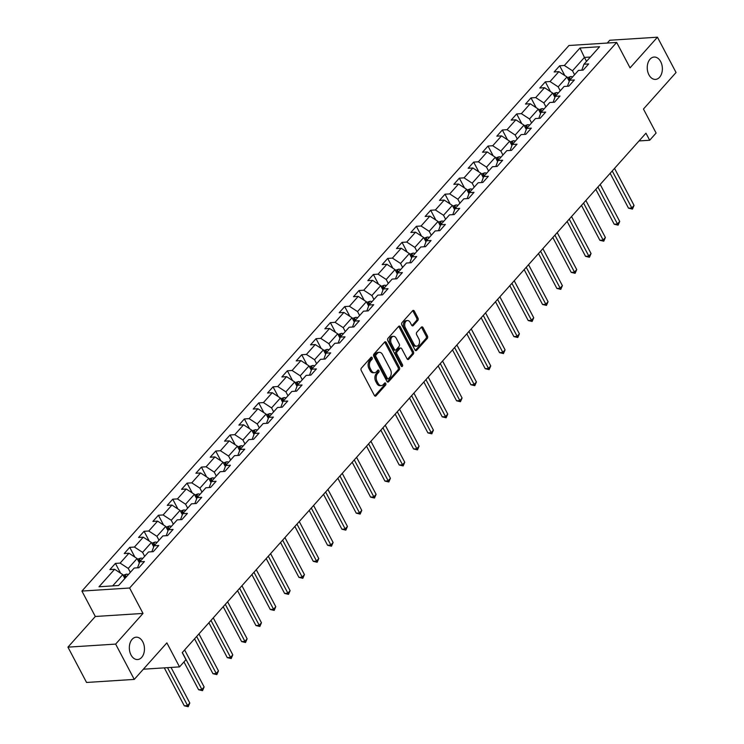 <?xml version="1.0" encoding="UTF-8"?>
<svg xmlns="http://www.w3.org/2000/svg" width="744" height="744" viewBox="0 0 744 744"><rect width="100%" height="100%" fill="white"/><g stroke="black" fill="none" stroke-linecap="round" stroke-linejoin="round"><path stroke-width="1.12" d="M372.121 357.632A1.2 0.809 86.3 0 0 370.977 357.371L361.398 368.103A1.721 1.163 86.3 0 0 361.231 370.503L374.381 395.455A1.721 1.163 86.3 0 0 375.394 396.161A1.721 1.163 86.3 0 0 376.018 395.827L385.597 385.104A1.2 0.809 86.3 0 0 384.574 383.16L383.337 384.546A5.496 3.701 86.3 0 1 381.347 385.597A5.496 3.701 86.3 0 1 378.11 383.346L377.013 381.263A5.496 3.701 86.3 0 1 377.561 373.6L378.798 372.205A1.2 0.809 86.3 0 0 377.775 370.261L376.538 371.656A5.496 3.701 86.3 0 1 374.548 372.698A5.496 3.701 86.3 0 1 371.312 370.447L370.214 368.373A5.496 3.701 86.3 0 1 370.763 360.701L372 359.315A1.2 0.809 86.3 0 0 372.121 357.632M374.548 372.698L373.256 372.781A5.496 3.701 86.3 0 1 370.019 370.531L368.931 368.457A5.496 3.701 86.3 0 1 369.47 360.784L370.717 359.399A1.2 0.809 86.3 0 0 370.763 357.613M376.018 395.827L374.734 395.91L384.304 385.178A1.2 0.809 86.3 0 0 384.36 383.393M381.347 385.597L380.054 385.68A5.496 3.701 86.3 0 1 376.817 383.43L375.72 381.347A5.496 3.701 86.3 0 1 376.269 373.674L377.515 372.288A1.2 0.809 86.3 0 0 377.561 370.503M648.926 74.819A11.197 7.552 86.3 0 0 655.529 79.403A11.197 7.552 86.3 0 0 661.788 73.089A11.197 7.552 86.3 0 0 660.691 61.65A11.197 7.552 86.3 0 0 654.088 57.056A11.197 7.552 86.3 0 0 647.829 63.38A11.197 7.552 86.3 0 0 648.926 74.819M131.018 654.962A11.197 7.552 86.3 0 0 137.612 659.547A11.197 7.552 86.3 0 0 143.871 653.232A11.197 7.552 86.3 0 0 142.774 641.793A11.197 7.552 86.3 0 0 136.18 637.199A11.197 7.552 86.3 0 0 129.912 643.523A11.197 7.552 86.3 0 0 131.018 654.962M417.812 320.459A1.721 1.163 86.3 0 0 417.979 318.06L414.287 311.057A1.721 1.163 86.3 0 0 413.283 310.36A1.721 1.163 86.3 0 0 412.66 310.685L402.02 322.598A1.721 1.163 86.3 0 0 401.853 324.998L415.003 349.95A1.721 1.163 86.3 0 0 416.017 350.657A1.721 1.163 86.3 0 0 416.64 350.331L427.279 338.408A1.721 1.163 86.3 0 0 427.447 336.018L422.992 327.555A1.721 1.163 86.3 0 0 421.978 326.858A1.721 1.163 86.3 0 0 421.355 327.183L416.807 332.28A1.721 1.163 86.3 0 0 416.631 334.679L418.844 338.873A4.594 3.097 86.3 0 1 419.291 343.57A4.594 3.097 86.3 0 1 416.724 346.155A4.594 3.097 86.3 0 1 414.017 344.277L405.359 327.844A4.594 3.097 86.3 0 1 404.903 323.156A4.594 3.097 86.3 0 1 407.479 320.562A4.594 3.097 86.3 0 1 410.186 322.44L411.627 325.184A1.721 1.163 86.3 0 0 412.641 325.891A1.721 1.163 86.3 0 0 413.255 325.556L417.812 320.459L416.519 320.543A1.721 1.163 86.3 0 0 416.696 318.144L413.004 311.141A1.721 1.163 86.3 0 0 412.65 310.685M115.645 644.099L143.015 613.428L95.316 616.488L67.946 647.15L115.645 644.099L134.264 679.402L166.87 642.881L179.527 666.884L185.963 659.686L182.233 652.618L645.95 133.195L649.679 140.253L656.106 133.046L643.448 109.043L676.054 72.512L657.445 37.2L609.736 40.26L607.253 43.04M143.015 613.428L129.614 588.011L616.664 42.445L630.066 67.862L657.445 37.2M386.248 342.473A1.721 1.163 86.3 0 0 385.234 341.766A1.721 1.163 86.3 0 0 384.62 342.091L373.981 354.014A1.721 1.163 86.3 0 0 373.804 356.413L386.964 381.365A1.721 1.163 86.3 0 0 387.977 382.072A1.721 1.163 86.3 0 0 388.591 381.737L399.24 369.824A1.721 1.163 86.3 0 0 399.407 367.424L386.248 342.473L384.964 342.556A1.721 1.163 86.3 0 0 384.611 342.101M387.996 338.306L398.635 326.393A1.721 1.163 86.3 0 1 399.258 326.067A1.721 1.163 86.3 0 1 400.272 326.765L413.432 351.717A1.721 1.163 86.3 0 1 413.255 354.116L408.707 359.222A1.721 1.163 86.3 0 1 408.084 359.547A1.721 1.163 86.3 0 1 407.07 358.841L401.732 348.722A1.721 1.163 86.3 0 0 400.728 348.015A1.721 1.163 86.3 0 0 400.105 348.341L397.082 351.726A1.721 1.163 86.3 0 0 396.915 354.125L402.467 364.662A1.2 0.809 86.3 0 1 401.202 366.076L387.829 340.706A1.721 1.163 86.3 0 1 387.996 338.306M134.264 679.402L86.555 682.462L67.946 647.15M129.614 588.011L81.914 591.071L568.965 45.496L616.664 42.445M564.808 75.553L559.665 65.788L554.15 71.963L558.856 71.656L550.039 81.542L545.333 81.84L539.819 88.015L544.524 87.708L535.708 97.594L531.002 97.892L525.487 104.067L530.193 103.76L521.377 113.646L516.671 113.944L511.156 120.119L515.862 119.812L507.045 129.698L502.339 129.995L496.825 136.171L501.53 135.873L492.714 145.75L488.008 146.047L482.493 152.222L487.199 151.925L478.383 161.801L473.677 162.099L468.162 168.274L472.868 167.977L464.051 177.853L459.346 178.151L453.84 184.326L458.546 184.028L449.72 193.905L445.014 194.203L439.509 200.378L444.214 200.08L435.389 209.957L430.683 210.254L425.177 216.43L429.883 216.132L421.067 226.009L416.361 226.306L410.846 232.481L415.552 232.184L406.736 242.06L402.03 242.358L396.515 248.533L401.221 248.236L392.404 258.112L387.698 258.41L382.184 264.585L386.889 264.287L378.073 274.164L373.367 274.462L367.852 280.637L372.558 280.339L363.742 290.216L359.036 290.513L353.521 296.689L358.227 296.391L349.41 306.268L344.704 306.575L339.19 312.74L343.895 312.443L335.079 322.319L330.373 322.626L324.858 328.792L329.564 328.495L320.748 338.371L316.042 338.678L310.536 344.844L315.242 344.546L306.416 354.423L301.711 354.73L296.205 360.896L300.911 360.598L292.085 370.475L287.379 370.782L281.874 376.957L286.579 376.65L277.754 386.527L273.057 386.834L267.542 393.009L272.248 392.702L263.432 402.578L258.726 402.885L253.211 409.061L257.917 408.754L249.101 418.63L244.395 418.937L238.88 425.112L243.586 424.805L234.769 434.682L230.063 434.989L224.548 441.164L229.254 440.857L220.438 450.734L215.732 451.041L210.217 457.216L214.923 456.909L206.107 466.786L201.401 467.093L195.886 473.268L200.592 472.961L191.775 482.847L187.07 483.144L181.555 489.32L186.26 489.013L177.444 498.899L172.738 499.196L167.233 505.371L171.938 505.064L163.113 514.95L158.407 515.248L152.901 521.423L157.607 521.116L148.781 531.002L144.076 531.3L138.57 537.475L143.276 537.177L134.45 547.054L129.744 547.351L124.239 553.527L128.945 553.229L120.128 563.106L115.422 563.403L109.907 569.579L114.613 569.281L98.999 586.774L118.594 585.509L134.208 568.025L138.914 567.719L144.429 561.543L139.723 561.85L137.547 567.812M559.665 65.788L564.371 65.481L579.985 47.997L599.58 46.733L583.966 64.226L588.671 63.928L583.156 70.103L578.451 70.401L569.634 80.278L574.34 79.98L568.825 86.155L564.119 86.453L555.303 96.339L560.009 96.032L554.494 102.207L549.788 102.505L540.972 112.391L545.678 112.084L540.163 118.259L535.457 118.556L526.64 128.442L531.346 128.135L525.831 134.311L521.126 134.608L512.309 144.494L517.015 144.187L511.5 150.362L506.804 150.66L497.978 160.546L502.684 160.239L497.178 166.414L492.472 166.721L483.647 176.598L488.352 176.291L482.847 182.466L478.141 182.773L469.315 192.65L474.021 192.343L468.515 198.518L463.81 198.825L454.993 208.701L459.699 208.394L454.184 214.57L449.478 214.877L440.662 224.753L445.368 224.446L439.853 230.621L435.147 230.928L426.331 240.805L431.036 240.498L425.522 246.673L420.816 246.98L411.999 256.857L416.705 256.55L411.19 262.725L406.484 263.032L397.668 272.909L402.374 272.611L396.859 278.777L392.153 279.084L383.337 288.96L388.043 288.663L382.528 294.829L377.822 295.136L369.005 305.012L373.711 304.714L368.196 310.88L363.491 311.187L354.674 321.064L359.38 320.766L353.874 326.932L349.168 327.239L340.343 337.116L345.049 336.818L339.543 342.993L334.837 343.291L326.012 353.168L330.717 352.87L325.212 359.045L320.506 359.343L311.69 369.219L316.395 368.922L310.88 375.097L306.175 375.394L297.358 385.271L302.064 384.974L296.549 391.149L291.843 391.446L283.027 401.323L287.733 401.025L282.218 407.201L277.512 407.498L268.696 417.375L273.401 417.077L267.887 423.252L263.181 423.55L254.364 433.427L259.07 433.129L253.555 439.304L248.849 439.602L240.033 449.478L244.739 449.181L239.224 455.356L234.518 455.654L225.702 465.53L230.407 465.233L224.893 471.408L220.187 471.705L211.37 481.582L216.076 481.284L210.571 487.459L205.865 487.757L197.039 497.643L201.745 497.336L196.239 503.511L191.534 503.809L182.708 513.695L187.414 513.388L181.908 519.563L177.202 519.861L168.377 529.747L173.082 529.44L167.577 535.615L162.871 535.913L154.055 545.798L158.76 545.491L153.245 551.667L148.54 551.964L139.723 561.85M560.251 90.796L558.167 86.853L566.993 76.976L569.262 81.291M566.993 76.976L558.856 71.656M558.167 86.853L550.039 81.542M569.634 80.278L567.458 86.239M545.919 106.848L543.845 102.914L552.662 93.028L554.931 97.343M552.662 93.028L544.524 87.708M543.845 102.914L535.708 97.594M555.303 96.339L553.127 102.291M531.588 122.9L529.514 118.966L538.331 109.08L540.6 113.395M538.331 109.08L530.193 103.76M529.514 118.966L521.377 113.646M540.972 112.391L538.805 118.343M517.257 138.951L515.183 135.017L523.999 125.132L526.278 129.447M523.999 125.132L515.862 119.812M515.183 135.017L507.045 129.698M526.64 128.442L524.474 134.394M502.925 155.003L500.851 151.069L509.668 141.183L511.946 145.499M509.668 141.183L501.53 135.873M500.851 151.069L492.714 145.75M512.309 144.494L510.142 150.446M488.594 171.055L486.52 167.121L495.337 157.235L497.615 161.55M495.337 157.235L487.199 151.925M486.52 167.121L478.383 161.801M497.978 160.546L495.811 166.507M474.263 187.107L472.189 183.173L481.005 173.296L483.284 177.602M481.005 173.296L472.868 167.977M472.189 183.173L464.051 177.853M483.647 176.598L481.48 182.559M459.932 203.159L457.858 199.225L466.674 189.348L468.953 193.654M466.674 189.348L458.546 184.028M457.858 199.225L449.72 193.905M469.315 192.65L467.148 198.611M445.6 219.21L443.526 215.276L452.343 205.4L454.621 209.706M452.343 205.4L444.214 200.08M443.526 215.276L435.389 209.957M454.993 208.701L452.817 214.663M431.278 235.262L429.195 231.328L438.021 221.452L440.29 225.758M438.021 221.452L429.883 216.132M429.195 231.328L421.067 226.009M440.662 224.753L438.486 230.714M416.947 251.314L414.864 247.38L423.689 237.503L425.959 241.809M423.689 237.503L415.552 232.184M414.864 247.38L406.736 242.06M426.331 240.805L424.154 246.766M402.616 267.366L400.542 263.432L409.358 253.555L411.627 257.87M409.358 253.555L401.221 248.236M400.542 263.432L392.404 258.112M411.999 256.857L409.823 262.818M388.284 283.418L386.21 279.484L395.027 269.607L397.296 273.922M395.027 269.607L386.889 264.287M386.21 279.484L378.073 274.164M397.668 272.909L395.501 278.87M373.953 299.469L371.879 295.535L380.696 285.659L382.965 289.974M380.696 285.659L372.558 280.339M371.879 295.535L363.742 290.216M383.337 288.96L381.17 294.922M359.622 315.521L357.548 311.587L366.364 301.711L368.643 306.026M366.364 301.711L358.227 296.391M357.548 311.587L349.41 306.268M369.005 305.012L366.839 310.973M345.29 331.573L343.217 327.639L352.033 317.762L354.311 322.078M352.033 317.762L343.895 312.443M343.217 327.639L335.079 322.319M354.674 321.064L352.507 327.025M330.959 347.625L328.885 343.691L337.702 333.814L339.98 338.129M337.702 333.814L329.564 328.495M328.885 343.691L320.748 338.371M340.343 337.116L338.176 343.077M316.628 363.686L314.554 359.743L323.37 349.866L325.649 354.181M323.37 349.866L315.242 344.546M314.554 359.743L306.416 354.423M326.012 353.168L323.845 359.129M302.297 379.738L300.223 375.794L309.039 365.918L311.317 370.233M309.039 365.918L300.911 360.598M300.223 375.794L292.085 370.475M311.69 369.219L309.513 375.181M287.974 395.789L285.891 391.846L294.717 381.97L296.986 386.285M294.717 381.97L286.579 376.65M285.891 391.846L277.754 386.527M297.358 385.271L295.182 391.232M273.643 411.841L271.56 407.898L280.386 398.021L282.655 402.337M280.386 398.021L272.248 392.702M271.56 407.898L263.432 402.578M283.027 401.323L280.851 407.284M259.312 427.893L257.229 423.95L266.054 414.073L268.324 418.388M266.054 414.073L257.917 408.754M257.229 423.95L249.101 418.63M268.696 417.375L266.519 423.336M244.981 443.945L242.907 440.002L251.723 430.125L253.992 434.44M251.723 430.125L243.586 424.805M242.907 440.002L234.769 434.682M254.364 433.427L252.188 439.388M230.649 459.997L228.575 456.053L237.392 446.177L239.661 450.492M237.392 446.177L229.254 440.857M228.575 456.053L220.438 450.734M240.033 449.478L237.866 455.44M216.318 476.048L214.244 472.105L223.061 462.229L225.339 466.544M223.061 462.229L214.923 456.909M214.244 472.105L206.107 466.786M225.702 465.53L223.535 471.491M201.987 492.1L199.913 488.157L208.729 478.28L211.008 482.596M208.729 478.28L200.592 472.961M199.913 488.157L191.775 482.847M211.37 481.582L209.203 487.543M187.655 508.152L185.582 504.218L194.398 494.332L196.676 498.647M194.398 494.332L186.26 489.013M185.582 504.218L177.444 498.899M197.039 497.643L194.872 503.595M173.324 524.204L171.25 520.27L180.067 510.384L182.345 514.699M180.067 510.384L171.938 505.064M171.25 520.27L163.113 514.95M182.708 513.695L180.541 519.647M158.993 540.256L156.919 536.322L165.735 526.436L168.014 530.751M165.735 526.436L157.607 521.116M156.919 536.322L148.781 531.002M168.377 529.747L166.21 535.699M144.662 556.307L142.588 552.374L151.413 542.488L153.683 546.803M151.413 542.488L143.276 537.177M142.588 552.374L134.45 547.054M154.055 545.798L151.878 551.75M130.34 572.359L128.256 568.425L137.082 558.539L139.351 562.855M137.082 558.539L128.945 553.229M128.256 568.425L120.128 563.106M112.66 585.891L122.751 574.601L124.825 578.534M122.751 574.601L114.613 569.281M95.316 616.488L81.914 591.071M639.04 140.932L649.679 140.253M143.369 669.209L179.527 666.884M586.523 61.361L584.44 57.428L572.499 70.801L574.582 74.744M590.373 57.046L584.44 57.428L579.985 47.997M572.499 70.801L564.371 65.481M583.966 64.226L581.789 70.187M120.565 573.168L115.422 563.403M134.897 557.116L129.744 547.351M149.228 541.065L144.076 531.3M163.559 525.013L158.407 515.248M177.89 508.961L172.738 499.196M192.222 492.909L187.07 483.144M206.553 476.858L201.401 467.093M220.884 460.806L215.732 451.041M235.206 444.754L230.063 434.989M249.538 428.702L244.395 418.937M263.869 412.65L258.726 402.885M278.2 396.599L273.057 386.834M292.532 380.547L287.379 370.782M306.863 364.495L301.711 354.73M321.194 348.443L316.042 338.678M335.525 332.391L330.373 322.626M349.857 316.339L344.704 306.575M364.188 300.288L359.036 290.513M378.51 284.227L373.367 274.462M392.841 268.175L387.698 258.41M407.173 252.123L402.03 242.358M421.504 236.071L416.361 226.306M435.835 220.019L430.683 210.254M450.167 203.968L445.014 194.203M464.498 187.916L459.346 178.151M478.829 171.864L473.677 162.099M493.16 155.812L488.008 146.047M507.492 139.76L502.339 129.995M521.814 123.709L516.671 113.944M536.145 107.657L531.002 97.892M550.476 91.605L545.333 81.84M388.591 381.737L387.317 381.821L397.947 369.908A1.721 1.163 86.3 0 0 398.114 367.508L384.964 342.556M375.99 354.842A1.2 0.809 86.3 0 0 375.869 356.525L387.419 378.426A1.2 0.809 86.3 0 0 388.563 378.687L389.875 377.227A5.496 3.701 86.3 0 0 390.414 369.554L382.528 354.581A5.496 3.701 86.3 0 0 379.291 352.331A5.496 3.701 86.3 0 0 377.301 353.381L375.99 354.842L374.706 354.925A1.2 0.809 86.3 0 0 374.585 356.608L375.869 356.525M388.126 378.919L386.843 379.003A1.2 0.809 86.3 0 1 386.136 378.51L374.585 356.608M379.291 352.331L377.999 352.414A5.496 3.701 86.3 0 0 376.008 353.465L377.301 353.381M374.706 354.925L376.008 353.465M408.707 359.222L407.424 359.296L411.971 354.2A1.721 1.163 86.3 0 0 412.139 351.8L398.979 326.849A1.721 1.163 86.3 0 0 398.635 326.393M400.728 348.015L399.435 348.099A1.721 1.163 86.3 0 0 398.812 348.425L395.789 351.81A1.721 1.163 86.3 0 0 395.622 354.209L401.174 364.746L402.467 364.662M401.239 366.132A1.2 0.809 86.3 0 0 401.174 364.746M396.199 338.222A4.594 3.097 86.3 0 0 393.492 336.334A4.594 3.097 86.3 0 0 390.926 338.929A4.594 3.097 86.3 0 0 391.372 343.626L394.422 349.41A1.721 1.163 86.3 0 0 395.436 350.117A1.721 1.163 86.3 0 0 396.059 349.792L399.082 346.406A1.721 1.163 86.3 0 0 399.249 344.007L396.199 338.222M393.492 336.334L392.2 336.418A4.594 3.097 86.3 0 0 389.633 339.013A4.594 3.097 86.3 0 0 390.089 343.709L391.372 343.626M395.436 350.117L394.143 350.201A1.721 1.163 86.3 0 1 393.139 349.494L390.089 343.709M413.255 325.556L411.981 325.639L416.519 320.543M407.479 320.562L406.187 320.645A4.594 3.097 86.3 0 0 403.62 323.24A4.594 3.097 86.3 0 0 404.066 327.927L405.359 327.844M416.724 346.155L415.44 346.239A4.594 3.097 86.3 0 1 412.734 344.36L404.066 327.927M416.64 350.331L415.357 350.415L425.987 338.492A1.721 1.163 86.3 0 0 426.163 336.102L421.699 327.639A1.721 1.163 86.3 0 0 421.355 327.183M123.113 575.298L126.424 574.163A4.631 2.855 41.8 0 1 128.359 574.573M164.285 667.861L184.28 705.796L187.507 705.591L189.804 703.015L171.036 667.433M126.61 576.526A4.631 2.855 -138.2 0 0 125.736 576.228L124.639 577.465A4.631 2.855 41.8 0 1 125.513 577.763M167.512 667.656L188.195 706.716L184.28 705.796M189.804 703.015L188.195 706.716M137.445 559.246L140.756 558.112A4.631 2.855 41.8 0 1 142.69 558.521M183.954 661.937L198.611 689.744L201.838 689.539L204.135 686.963L184.624 649.958M140.942 560.474A4.631 2.855 -138.2 0 0 140.067 560.176L138.97 561.413A4.631 2.855 41.8 0 1 139.844 561.711M182.327 652.525L202.526 690.664L198.611 689.744M204.135 686.963L202.526 690.664M151.776 543.194L155.087 542.06A4.631 2.855 41.8 0 1 157.021 542.469M194.556 638.817L212.942 673.692L216.169 673.487L218.466 670.911L198.946 633.897M155.273 544.422A4.631 2.855 -138.2 0 0 154.399 544.124L153.301 545.361A4.631 2.855 41.8 0 1 154.175 545.659M196.649 636.473L216.857 674.613L212.942 673.692M218.466 670.911L216.857 674.613M166.107 527.143L169.418 526.008A4.631 2.855 41.8 0 1 171.353 526.417M208.887 622.765L227.273 657.64L230.501 657.436L232.798 654.86L213.277 617.846M169.604 528.37A4.631 2.855 -138.2 0 0 168.73 528.073L167.623 529.309A4.631 2.855 41.8 0 1 168.507 529.607M210.98 620.422L231.189 658.561L227.273 657.64M232.798 654.86L231.189 658.561M180.439 511.082L183.749 509.956A4.631 2.855 41.8 0 1 185.684 510.365M223.219 606.713L241.605 641.588L244.832 641.384L247.129 638.808L227.608 601.794M183.935 512.318A4.631 2.855 -138.2 0 0 183.061 512.021L181.955 513.258A4.631 2.855 41.8 0 1 182.838 513.555M225.311 604.37L245.52 642.509L241.605 641.588M247.129 638.808L245.52 642.509M194.77 495.03L198.081 493.904A4.631 2.855 41.8 0 1 200.015 494.314M237.55 590.662L255.936 625.537L259.163 625.332L261.451 622.756L241.939 585.742M198.267 496.267A4.631 2.855 -138.2 0 0 197.393 495.969L196.286 497.206A4.631 2.855 41.8 0 1 197.16 497.504M239.642 588.318L259.851 626.457L255.936 625.537M261.451 622.756L259.851 626.457M209.101 478.978L212.412 477.853A4.631 2.855 41.8 0 1 214.346 478.262M251.881 574.61L270.267 609.485L273.485 609.28L275.782 606.704L256.271 569.69M212.598 480.215A4.631 2.855 -138.2 0 0 211.724 479.917L210.617 481.154A4.631 2.855 41.8 0 1 211.491 481.452M253.974 572.266L274.183 610.406L270.267 609.485M275.782 606.704L274.183 610.406M223.433 462.926L226.734 461.801A4.631 2.855 41.8 0 1 228.668 462.21M266.213 558.558L284.599 593.433L287.816 593.228L290.113 590.652L270.602 553.638M226.929 464.163A4.631 2.855 -138.2 0 0 226.055 463.865L224.948 465.102A4.631 2.855 41.8 0 1 225.823 465.4M268.305 556.214L288.514 594.354L284.599 593.433M290.113 590.652L288.514 594.354M237.764 446.874L241.065 445.749A4.631 2.855 41.8 0 1 243 446.158M280.544 542.506L298.93 577.381L302.148 577.177L304.445 574.601L284.933 537.587M241.261 448.111A4.631 2.855 -138.2 0 0 240.386 447.814L239.28 449.051A4.631 2.855 41.8 0 1 240.154 449.348M282.636 540.163L302.836 578.302L298.93 577.381M304.445 574.601L302.836 578.302M252.086 430.823L255.397 429.697A4.631 2.855 41.8 0 1 257.331 430.106M294.875 526.454L313.261 561.329L316.479 561.125L318.776 558.549L299.265 521.535M255.592 432.059A4.631 2.855 -138.2 0 0 254.708 431.762L253.611 432.999A4.631 2.855 41.8 0 1 254.485 433.296M296.968 524.111L317.167 562.25L313.261 561.329M318.776 558.549L317.167 562.25M266.417 414.771L269.728 413.645A4.631 2.855 41.8 0 1 271.662 414.055M309.197 510.403L327.583 545.278L330.81 545.073L333.107 542.497L313.596 505.483M269.923 416.008A4.631 2.855 -138.2 0 0 269.04 415.71L267.942 416.947A4.631 2.855 41.8 0 1 268.817 417.245M311.299 508.059L331.498 546.198L327.583 545.278M333.107 542.497L331.498 546.198M280.748 398.719L284.059 397.594A4.631 2.855 41.8 0 1 285.994 398.003M323.528 494.351L341.914 529.226L345.142 529.021L347.439 526.445L327.927 489.431M284.245 399.956A4.631 2.855 -138.2 0 0 283.371 399.658L282.274 400.895A4.631 2.855 41.8 0 1 283.148 401.193M325.63 492.007L345.83 530.146L341.914 529.226M347.439 526.445L345.83 530.146M295.08 382.667L298.391 381.542A4.631 2.855 41.8 0 1 300.325 381.942M337.86 478.299L356.246 513.174L359.473 512.969L361.77 510.393L342.249 473.379M298.577 383.904A4.631 2.855 -138.2 0 0 297.702 383.606L296.605 384.843A4.631 2.855 41.8 0 1 297.479 385.132M339.962 475.955L360.161 514.095L356.246 513.174M361.77 510.393L360.161 514.095M309.411 366.615L312.722 365.49A4.631 2.855 41.8 0 1 314.656 365.89M352.191 462.247L370.577 497.122L373.804 496.908L376.101 494.341L356.581 457.328M312.908 367.852A4.631 2.855 -138.2 0 0 312.034 367.555L310.927 368.792A4.631 2.855 41.8 0 1 311.81 369.08M354.284 459.904L374.492 498.043L370.577 497.122M376.101 494.341L374.492 498.043M323.742 350.564L327.053 349.438A4.631 2.855 41.8 0 1 328.988 349.838M366.522 446.195L384.908 481.07L388.136 480.856L390.433 478.29L370.912 441.276M327.239 351.8A4.631 2.855 -138.2 0 0 326.365 351.503L325.258 352.74A4.631 2.855 41.8 0 1 326.142 353.028M368.615 443.852L388.824 481.991L384.908 481.07M390.433 478.29L388.824 481.991M338.074 334.512L341.384 333.386A4.631 2.855 41.8 0 1 343.319 333.786M380.854 430.144L399.24 465.019L402.467 464.805L404.755 462.238L385.243 425.224M341.57 335.749A4.631 2.855 -138.2 0 0 340.696 335.451L339.589 336.688A4.631 2.855 41.8 0 1 340.473 336.976M382.946 427.8L403.155 465.939L399.24 465.019M404.755 462.238L403.155 465.939M352.405 318.46L355.716 317.335A4.631 2.855 41.8 0 1 357.65 317.734M395.185 414.092L413.571 448.967L416.789 448.753L419.086 446.186L399.575 409.172M355.902 319.697A4.631 2.855 -138.2 0 0 355.028 319.399L353.921 320.636A4.631 2.855 41.8 0 1 354.795 320.924M397.277 411.748L417.486 449.878L413.571 448.967M419.086 446.186L417.486 449.878M366.736 302.408L370.038 301.283A4.631 2.855 41.8 0 1 371.981 301.683M409.516 398.04L427.902 432.915L431.12 432.701L433.417 430.134L413.906 393.12M370.233 303.636A4.631 2.855 -138.2 0 0 369.359 303.347L368.252 304.584A4.631 2.855 41.8 0 1 369.126 304.873M411.609 395.687L431.818 433.826L427.902 432.915M433.417 430.134L431.818 433.826M381.067 286.356L384.369 285.222A4.631 2.855 41.8 0 1 386.303 285.631M423.848 381.988L442.234 416.854L445.451 416.649L447.749 414.083L428.237 377.069M384.564 287.584A4.631 2.855 -138.2 0 0 383.69 287.296L382.583 288.533A4.631 2.855 41.8 0 1 383.458 288.821M425.94 379.635L446.14 417.775L442.234 416.854M447.749 414.083L446.14 417.775M395.389 270.305L398.7 269.17A4.631 2.855 41.8 0 1 400.635 269.579M438.179 365.936L456.565 400.802L459.783 400.598L462.08 398.031L442.568 361.017M398.896 271.532A4.631 2.855 -138.2 0 0 398.012 271.244L396.915 272.471A4.631 2.855 41.8 0 1 397.789 272.769M440.271 363.584L460.471 401.723L456.565 400.802M462.08 398.031L460.471 401.723M409.721 254.253L413.032 253.118A4.631 2.855 41.8 0 1 414.966 253.527M452.501 349.885L470.896 384.75L474.114 384.546L476.411 381.979L456.9 344.965M413.227 255.48A4.631 2.855 -138.2 0 0 412.343 255.192L411.246 256.42A4.631 2.855 41.8 0 1 412.12 256.717M454.603 347.532L474.802 385.671L470.896 384.75M476.411 381.979L474.802 385.671M424.052 238.201L427.363 237.066A4.631 2.855 41.8 0 1 429.297 237.476M466.832 333.833L485.218 368.699L488.445 368.494L490.742 365.927L471.231 328.913M427.549 239.429A4.631 2.855 -138.2 0 0 426.675 239.14L425.577 240.368A4.631 2.855 41.8 0 1 426.452 240.665M468.934 331.48L489.134 369.619L485.218 368.699M490.742 365.927L489.134 369.619M438.383 222.149L441.694 221.015A4.631 2.855 41.8 0 1 443.629 221.424M481.163 317.781L499.55 352.647L502.777 352.442L505.074 349.875L485.553 312.861M441.88 223.377A4.631 2.855 -138.2 0 0 441.006 223.088L439.909 224.316A4.631 2.855 41.8 0 1 440.783 224.614M483.265 315.428L503.465 353.567L499.55 352.647M505.074 349.875L503.465 353.567M452.715 206.097L456.026 204.963A4.631 2.855 41.8 0 1 457.96 205.372M495.495 301.729L513.881 336.595L517.108 336.39L519.405 333.814L499.884 296.81M456.212 207.325A4.631 2.855 -138.2 0 0 455.337 207.037L454.24 208.264A4.631 2.855 41.8 0 1 455.114 208.562M497.587 299.376L517.796 337.516L513.881 336.595M519.405 333.814L517.796 337.516M467.046 190.046L470.357 188.911A4.631 2.855 41.8 0 1 472.291 189.32M509.826 285.677L528.212 320.543L531.439 320.339L533.736 317.762L514.216 280.758M470.543 191.273A4.631 2.855 -138.2 0 0 469.669 190.976L468.562 192.212A4.631 2.855 41.8 0 1 469.445 192.51M511.919 283.325L532.127 321.464L528.212 320.543M533.736 317.762L532.127 321.464M481.377 173.994L484.688 172.859A4.631 2.855 41.8 0 1 486.623 173.268M524.157 269.616L542.543 304.491L545.771 304.287L548.068 301.711L528.547 264.706M484.874 175.221A4.631 2.855 -138.2 0 0 484 174.924L482.893 176.161A4.631 2.855 41.8 0 1 483.777 176.458M526.25 267.273L546.459 305.412L542.543 304.491M548.068 301.711L546.459 305.412M495.709 157.942L499.019 156.807A4.631 2.855 41.8 0 1 500.954 157.217M538.489 253.564L556.875 288.44L560.092 288.235L562.39 285.659L542.878 248.654M499.205 159.17A4.631 2.855 -138.2 0 0 498.331 158.872L497.224 160.109A4.631 2.855 41.8 0 1 498.099 160.406M540.581 251.221L560.79 289.36L556.875 288.44M562.39 285.659L560.79 289.36M510.04 141.89L513.341 140.756A4.631 2.855 41.8 0 1 515.285 141.165M552.82 237.513L571.206 272.388L574.424 272.183L576.721 269.607L557.21 232.593M513.537 143.118A4.631 2.855 -138.2 0 0 512.663 142.82L511.556 144.057A4.631 2.855 41.8 0 1 512.43 144.355M554.912 235.169L575.121 273.308L571.206 272.388M576.721 269.607L575.121 273.308M524.371 125.829L527.673 124.704A4.631 2.855 41.8 0 1 529.607 125.113M567.151 221.461L585.537 256.336L588.755 256.131L591.052 253.555L571.541 216.541M527.868 127.066A4.631 2.855 -138.2 0 0 526.994 126.768L525.887 128.005A4.631 2.855 41.8 0 1 526.761 128.303M569.244 219.117L589.453 257.257L585.537 256.336M591.052 253.555L589.453 257.257M538.693 109.777L542.004 108.652A4.631 2.855 41.8 0 1 543.938 109.061M581.483 205.409L599.869 240.284L603.086 240.079L605.384 237.503L585.872 200.489M542.199 111.014A4.631 2.855 -138.2 0 0 541.316 110.716L540.218 111.953A4.631 2.855 41.8 0 1 541.093 112.251M583.575 203.066L603.775 241.205L599.869 240.284M605.384 237.503L603.775 241.205M553.024 93.725L556.335 92.6A4.631 2.855 41.8 0 1 558.27 93.009M595.814 189.357L614.2 224.232L617.418 224.028L619.715 221.452L600.203 184.438M556.531 94.962A4.631 2.855 -138.2 0 0 555.647 94.665L554.55 95.902A4.631 2.855 41.8 0 1 555.424 96.199M597.906 187.014L618.106 225.153L614.2 224.232M619.715 221.452L618.106 225.153M567.356 77.674L570.667 76.548A4.631 2.855 41.8 0 1 572.601 76.958M610.136 173.305L628.522 208.18L631.749 207.976L634.046 205.4L614.535 168.386M570.853 78.91A4.631 2.855 -138.2 0 0 569.978 78.613L568.881 79.85A4.631 2.855 41.8 0 1 569.755 80.147M612.238 170.962L632.437 209.101L628.522 208.18M634.046 205.4L632.437 209.101M369.47 360.784L370.763 360.701M368.931 368.457L370.214 368.373M370.019 370.531L371.312 370.447M377.515 372.288L378.798 372.205M376.269 373.674L377.561 373.6M375.72 381.347L377.013 381.263M376.817 383.43L378.11 383.346M384.304 385.178L385.597 385.104M370.717 359.399L372 359.315M398.114 367.508L399.407 367.424M397.947 369.908L399.24 369.824M386.136 378.51L387.419 378.426M398.979 326.849L400.272 326.765M412.139 351.8L413.432 351.717M411.971 354.2L413.255 354.116M398.812 348.425L400.105 348.341M395.789 351.81L397.082 351.726M395.622 354.209L396.915 354.125M393.139 349.494L394.422 349.41M412.734 344.36L414.017 344.277M421.699 327.639L422.992 327.555M426.163 336.102L427.447 336.018M425.987 338.492L427.279 338.408M413.004 311.141L414.287 311.057M416.696 318.144L417.979 318.06M126.341 574.191L123.95 576.87M126.164 577.037L125.736 576.228M140.672 558.139L138.282 560.818M140.495 560.985L140.067 560.176M154.994 542.088L152.613 544.766M154.826 544.934L154.399 544.124M169.325 526.036L166.935 528.714M169.148 528.882L168.73 528.073M183.656 509.984L181.266 512.663M183.48 512.83L183.061 512.021M197.988 493.932L195.598 496.611M197.811 496.778L197.393 495.969M212.319 477.881L209.929 480.559M212.142 480.726L211.724 479.917M226.65 461.829L224.26 464.507M226.474 464.665L226.055 463.865M240.982 445.777L238.592 448.455M240.805 448.613L240.386 447.814M255.313 429.725L252.923 432.404M255.136 432.562L254.708 431.762M269.644 413.673L267.254 416.352M269.468 416.51L269.04 415.71M283.976 397.622L281.585 400.3M283.799 400.458L283.371 399.658M298.307 381.57L295.917 384.248M298.13 384.406L297.702 383.606M312.629 365.518L310.239 368.196M312.461 368.354L312.034 367.555M326.96 349.466L324.57 352.144M326.783 352.303L326.365 351.503M341.291 333.414L338.901 336.093M341.115 336.251L340.696 335.451M355.623 317.363L353.233 320.041M355.446 320.199L355.028 319.399M369.954 301.311L367.564 303.989M369.777 304.147L369.359 303.347M384.285 285.259L381.895 287.928M384.109 288.095L383.69 287.296M398.617 269.207L396.227 271.876M398.44 272.044L398.012 271.244M412.948 253.155L410.558 255.824M412.771 255.992L412.343 255.192M427.279 237.094L424.889 239.773M427.103 239.94L426.675 239.14M441.611 221.042L439.22 223.721M441.434 223.888L441.006 223.088M455.933 204.991L453.542 207.669M455.765 207.836L455.337 207.037M470.264 188.939L467.874 191.617M470.087 191.785L469.669 190.976M484.595 172.887L482.205 175.565M484.418 175.733L484 174.924M498.926 156.835L496.536 159.514M498.75 159.681L498.331 158.872M513.258 140.783L510.868 143.462M513.081 143.629L512.663 142.82M527.589 124.732L525.199 127.41M527.412 127.577L526.994 126.768M541.92 108.68L539.53 111.358M541.744 111.526L541.316 110.716M556.252 92.628L553.861 95.306M556.075 95.474L555.647 94.665M570.583 76.576L568.193 79.255M570.406 79.422L569.978 78.613"/></g></svg>
